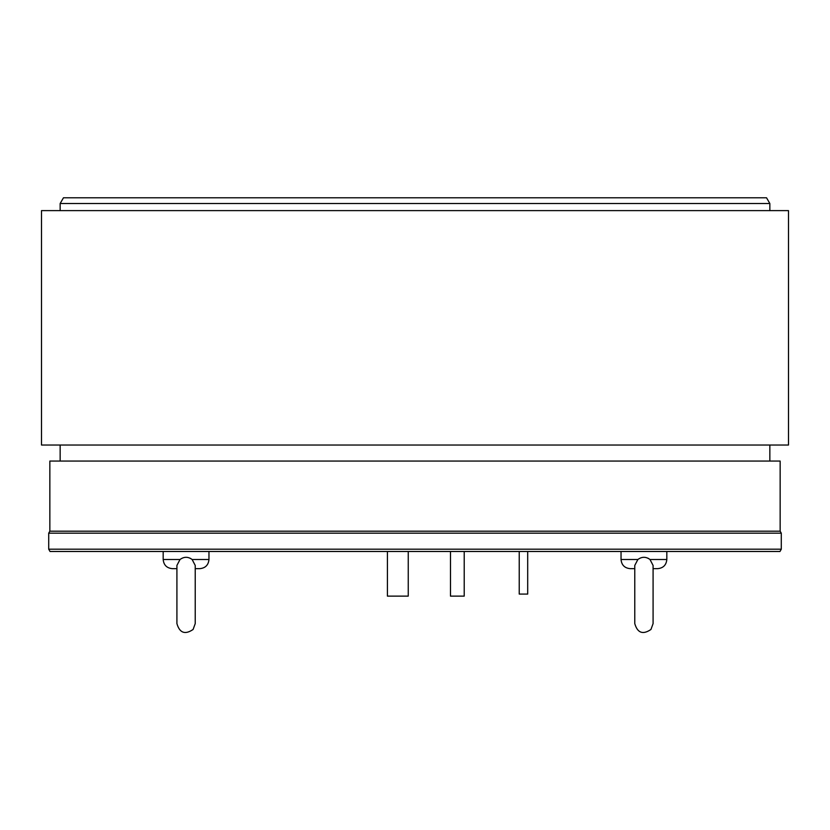 <?xml version="1.0" encoding="UTF-8"?>
<svg xmlns="http://www.w3.org/2000/svg" width="830" height="830" viewBox="0 0 830 830"><rect width="100%" height="100%" fill="white"/><g stroke="black" fill="none" stroke-linecap="round" stroke-linejoin="round"><path stroke-width="1.25" d="M41.5 210.613L788.5 210.613L788.5 445.036L41.5 445.036L41.5 210.613M769.846 203.516L60.154 203.516L63.464 197.789L766.536 197.789L769.846 203.516L769.846 210.613M408.246 551.483L408.246 596.127L387.413 596.127L387.413 551.483M464.219 551.483L464.219 596.127L450.483 596.127L450.483 551.483M48.711 549.201L50.028 551.483L779.972 551.483L781.289 549.201L48.711 549.201L48.711 533.171L781.289 533.171L781.289 549.201M780.148 531.19L780.148 461.065L49.852 461.065L49.852 531.19L780.148 531.19L781.289 533.171M621.037 551.483L621.037 559.503C621.577 565.064 624.637 568.114 630.198 568.654L634.774 568.654L634.774 623.6L634.774 565.438L637.876 559.503C641.912 556.567 645.948 556.567 649.983 559.503L653.086 565.438L653.086 623.6L653.086 568.654L657.671 568.654C663.232 568.114 666.283 565.064 666.822 559.503L666.822 551.483M649.921 559.451L648.22 558.3M163.178 551.483L163.178 559.503C163.718 565.064 166.768 568.114 172.329 568.654L176.915 568.654L176.915 623.6L176.915 565.438L180.017 559.503C184.053 556.567 188.088 556.567 192.124 559.503L195.226 565.438L195.226 623.6L195.226 568.654L199.802 568.654C205.363 568.114 208.423 565.064 208.963 559.503L208.963 551.483M192.062 559.451L190.361 558.3M527.693 551.483L527.693 594.073L519.227 594.073L519.227 551.483M649.983 559.503L666.822 559.503M621.037 559.503L637.876 559.503M192.124 559.503L208.963 559.503M163.178 559.503L180.017 559.503M769.846 445.036L769.846 461.065M60.154 203.516L60.154 210.613M60.154 445.036L60.154 461.065M49.852 531.19L48.711 533.171M634.774 623.6C637.482 632.979 642.877 634.94 650.959 629.472L653.086 623.6M176.915 623.6C179.622 632.979 185.017 634.94 193.1 629.472L195.226 623.6"/></g></svg>
